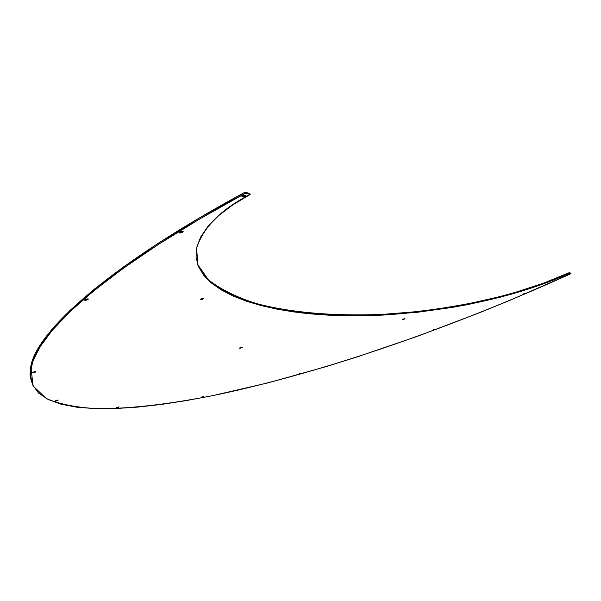 <?xml version="1.0" encoding="UTF-8"?>
<svg xmlns="http://www.w3.org/2000/svg" width="601" height="601" viewBox="0 0 601 601"><rect width="100%" height="100%" fill="white"/><g stroke="black" fill="none" stroke-linecap="round" stroke-linejoin="round"><path stroke-width="0.9" d="M567.457 274.499L568.989 274.116L566.871 275.1L568.14 274.665L566.608 275.048L567.457 274.499M433.952 329.558L435.552 329.16L433.945 329.972L434.831 329.633L433.238 330.024L433.952 329.558M242.947 195.656L246.094 195.257L245.065 196.174L244.675 195.122L245.065 196.174L246.087 195.115L242.947 195.656L241.978 196.422L242.744 196.91L245.065 196.174L241.918 196.565L242.947 195.656M201.778 396.96L203.701 396.525L201.778 396.96L201.222 397.314L201.726 397.404L203.115 396.93L201.192 397.366L201.778 396.96M116.872 407.373L119.036 406.907L116.872 407.373L116.324 407.741L116.955 407.831L118.465 407.32L116.309 407.786L116.872 407.373M55.848 400.544L58.297 400.063L55.848 400.544L55.33 401.077L56.043 401.062L57.719 400.499L55.277 400.987L55.848 400.544M85.289 299.553L88.362 299.095L87.603 299.749L87.303 298.877L87.603 299.749L88.347 299.148L87.986 298.832L85.289 299.553L84.538 300.154L85.47 300.44L87.603 299.749L84.523 300.207L85.289 299.553M523.967 293.664L525.514 293.273L523.817 294.137L524.711 293.791L523.163 294.182L523.967 293.664M180.022 231.956L183.185 231.543L182.253 232.354L181.885 231.332L182.253 232.354L183.14 231.648L182.854 231.235L180.022 231.956L179.136 232.67L179.984 233.083L182.253 232.354L179.098 232.775L180.022 231.956M299.463 373.664L301.206 373.251L299.268 374.115L300.575 373.672L298.832 374.085L299.463 373.664M33.108 372.169L35.865 371.673L35.241 372.177L35.031 371.538L35.241 372.177L35.857 371.703L35.489 371.501L33.108 372.169L32.552 372.793L33.371 372.8L35.241 372.177L32.484 372.665L33.108 372.169M240.19 347.648L242.316 347.205L240.19 347.648L239.544 348.069L240.062 348.227L241.625 347.709L239.499 348.152L240.19 347.648M403.166 319.056L404.924 318.628L402.798 319.627L404.173 319.161L402.415 319.567L403.166 319.056M201.057 298.967L203.664 298.517L202.868 299.148L202.605 298.412L202.868 299.148L203.401 298.321L201.057 298.967L200.283 299.704L200.982 299.771L202.868 299.148L200.261 299.599L201.057 298.967M570.95 273.688C451.246 327.951 325.765 371.456 218.809 394.384C173.621 403.572 132.648 408.725 98.624 408.71C77.319 407.726 59.89 404.33 46.322 398.538L33.093 385.992L30.989 367.827C36.285 333.345 106.64 268.136 245.366 193.289L244.968 192.237C106.287 267.129 35.977 332.413 30.704 366.971L30.088 374.964L31.455 382.018L30.05 373.356L32.364 360.848L39.516 346.221L51.866 329.483L69.739 310.672L93.365 289.907L122.844 267.377L158.131 243.337L198.991 218.148L244.968 192.237L249.753 193.424L250.151 194.469L232.797 204.888L218.674 215.609L207.931 226.412L200.629 237.087L196.715 247.447L196.054 257.326L198.443 266.604L203.634 275.168L211.327 282.943L221.228 289.885L233.03 295.977L246.425 301.199L261.142 305.578L276.918 309.132L293.513 311.881L310.709 313.88L328.326 315.157L364.191 315.735L382.161 315.112L417.68 312.242L452.065 307.449L468.675 304.406L500.453 297.164L530.007 288.533L556.999 278.661L569.417 273.305L570.95 273.688L509.535 300.485L478.666 313.061L417.049 336.447L356.19 357.234L326.268 366.565L267.956 382.875L212.499 395.683L186.19 400.612L161.06 404.465L137.313 407.14L115.174 408.56L94.883 408.612L76.748 407.193L61.069 404.195L48.208 399.507L38.524 393.016L32.424 384.61L30.328 374.198L32.657 361.719L39.816 347.123L52.174 330.407L70.062 311.618L93.703 290.884L123.197 268.369L158.499 244.359L199.367 219.185L245.366 193.289L250.151 194.469L249.753 193.424L244.968 192.237L245.366 193.289L250.151 194.469C221.529 208.93 203.671 226.802 196.58 248.07L197.939 265.364L209.839 281.666L232.317 295.654C252.157 303.46 275.273 309.222 301.664 312.933C328.89 315.405 356.1 316.111 383.303 315.052C478.546 308.779 537.677 287.488 569.417 273.305L569.162 272.704L570.695 273.087L570.95 273.688L569.417 273.305L569.162 272.704L570.695 273.087L570.95 273.688M116.309 407.809L117.195 407.778M203.296 274.251L211.004 282.049L220.913 289.021L232.715 295.129L246.125 300.38L260.849 304.782L276.625 308.351L293.228 311.13L310.432 313.144L328.056 314.443L363.921 315.044L381.898 314.436L417.417 311.596L434.793 309.432L468.427 303.783L500.205 296.556L515.282 292.402L543.597 283.139L569.162 272.704C539.337 286.031 487.321 304.88 402.685 313.031C354.515 316.997 299.336 314.984 256.146 303.505C235.99 297.014 220.041 289.066 208.299 279.66L197.594 264.417M242.646 195.828L244.675 195.122L242.654 195.828M85.59 299.403L86.972 298.937L85.59 299.403M179.902 232.024L181.885 231.332L179.902 232.024M30.989 367.827L30.704 366.971"/></g></svg>
